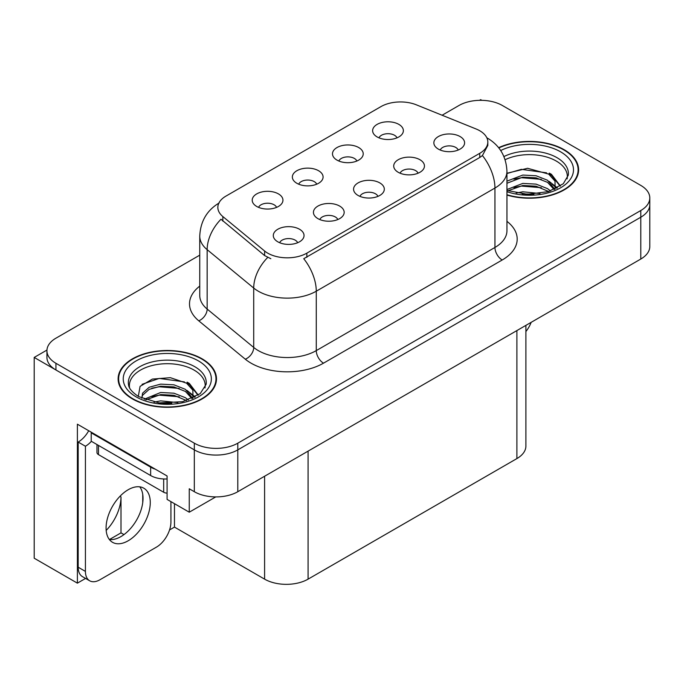 <?xml version="1.0" encoding="UTF-8"?>
<svg xmlns="http://www.w3.org/2000/svg" width="684" height="684" viewBox="0 0 684 684"><rect width="100%" height="100%" fill="white"/><g stroke="black" fill="none" stroke-linecap="round" stroke-linejoin="round"><path stroke-width="1.03" d="M377.944 196.376A9.225 5.327 0 0 0 375.465 193.786A9.225 5.327 0 0 0 366.376 192.435A9.225 5.327 0 0 0 359.946 196.376M379.808 182.902A15.373 8.875 0 0 0 360.117 181.918A15.373 8.875 0 0 0 355.022 192.948A15.373 8.875 0 0 0 358.074 195.453A15.373 8.875 0 0 0 382.86 192.948A15.373 8.875 0 0 0 379.808 182.902M316.718 184.201A9.225 5.327 0 0 0 314.238 181.611A9.225 5.327 0 0 0 305.158 180.26A9.225 5.327 0 0 0 298.72 184.201M318.59 170.735A15.373 8.875 0 0 0 298.891 169.743A15.373 8.875 0 0 0 293.804 180.773A15.373 8.875 0 0 0 296.847 183.278A15.373 8.875 0 0 0 321.634 180.773A15.373 8.875 0 0 0 318.59 170.735M337.802 219.547A9.225 5.327 0 0 0 335.322 216.956A9.225 5.327 0 0 0 326.242 215.605A9.225 5.327 0 0 0 319.804 219.547M339.674 206.081A15.373 8.875 0 0 0 319.975 205.089A15.373 8.875 0 0 0 314.888 216.118A15.373 8.875 0 0 0 317.932 218.632A15.373 8.875 0 0 0 342.718 216.118A15.373 8.875 0 0 0 339.674 206.081M297.66 242.726A9.225 5.327 0 0 0 295.18 240.135A9.225 5.327 0 0 0 286.1 238.784A9.225 5.327 0 0 0 279.671 242.726M299.532 229.251A15.373 8.875 0 0 0 279.833 228.268A15.373 8.875 0 0 0 274.746 239.297A15.373 8.875 0 0 0 277.798 241.803A15.373 8.875 0 0 0 302.584 239.297A15.373 8.875 0 0 0 299.532 229.251M418.078 173.197A9.225 5.327 0 0 0 415.607 170.607A9.225 5.327 0 0 0 406.518 169.256A9.225 5.327 0 0 0 400.089 173.197M419.95 159.731A15.373 8.875 0 0 0 400.26 158.739A15.373 8.875 0 0 0 395.164 169.769A15.373 8.875 0 0 0 398.216 172.282A15.373 8.875 0 0 0 423.003 169.769A15.373 8.875 0 0 0 419.95 159.731M458.22 150.027A9.225 5.327 0 0 0 455.749 147.436A9.225 5.327 0 0 0 446.661 146.085A9.225 5.327 0 0 0 440.231 150.027M460.093 136.552A15.373 8.875 0 0 0 440.393 135.569A15.373 8.875 0 0 0 435.306 146.598A15.373 8.875 0 0 0 438.359 149.103A15.373 8.875 0 0 0 463.145 146.598A15.373 8.875 0 0 0 460.093 136.552M396.994 137.852A9.225 5.327 0 0 0 394.523 135.261A9.225 5.327 0 0 0 385.434 133.91A9.225 5.327 0 0 0 379.004 137.852M398.866 124.385A15.373 8.875 0 0 0 379.175 123.394A15.373 8.875 0 0 0 374.08 134.423A15.373 8.875 0 0 0 377.132 136.928A15.373 8.875 0 0 0 401.918 134.423A15.373 8.875 0 0 0 398.866 124.385M356.851 161.031A9.225 5.327 0 0 0 354.38 158.431A9.225 5.327 0 0 0 345.292 157.081A9.225 5.327 0 0 0 338.862 161.031M358.724 147.556A15.373 8.875 0 0 0 339.033 146.564A15.373 8.875 0 0 0 333.937 157.594A15.373 8.875 0 0 0 336.99 160.107A15.373 8.875 0 0 0 361.776 157.594A15.373 8.875 0 0 0 358.724 147.556M276.575 207.38A9.225 5.327 0 0 0 274.096 204.781A9.225 5.327 0 0 0 265.016 203.43A9.225 5.327 0 0 0 258.586 207.38M278.448 193.905A15.373 8.875 0 0 0 258.749 192.914A15.373 8.875 0 0 0 253.661 203.943A15.373 8.875 0 0 0 256.714 206.457A15.373 8.875 0 0 0 281.5 203.943A15.373 8.875 0 0 0 278.448 193.905M479.732 130.738A27.668 15.971 0 0 0 476.03 128.951L416.368 104.832A27.668 15.971 0 0 0 380.937 106.618L225.951 196.103A27.668 15.971 0 0 0 217.845 207.397A27.668 15.971 0 0 0 222.847 216.563L264.623 251.011A27.668 15.971 0 0 0 306.851 253.14L479.732 153.327A27.668 15.971 0 0 0 487.829 142.033A27.668 15.971 0 0 0 479.732 130.738M46.957 350.063L34.2 357.433L194.324 449.875A30.737 17.75 0 0 0 237.801 449.875L640.797 217.213A30.737 17.75 0 0 0 649.8 204.661A30.737 17.75 0 0 1 640.797 217.213L237.801 449.875A30.737 17.75 0 0 1 194.324 449.875L55.934 369.976A30.737 17.75 0 0 1 46.931 357.433L46.931 350.738A30.737 17.75 0 0 0 55.934 363.289L194.324 443.181A30.737 17.75 0 0 0 237.801 443.181L640.797 210.518A30.737 17.75 0 0 0 649.8 197.967A30.737 17.75 0 0 0 640.797 185.415L502.407 105.516A30.737 17.75 0 0 0 458.93 105.516L442.103 115.237M481.835 100.334L480.672 99.659L479.51 100.334M85.577 578.425L77.386 583.153L77.386 424.191L167.084 475.979L167.084 499.406L189.254 512.205L189.254 488.778L194.324 491.711A30.737 17.75 0 0 0 237.801 491.711L640.797 259.039A30.737 17.75 0 0 0 649.8 246.488L649.8 197.967M215.759 496.909L189.254 512.205M77.386 583.153L34.2 558.221L34.2 357.433M525.902 325.379L525.902 446.028A30.737 17.75 180 0 1 516.899 458.579L308.082 579.143A30.737 17.75 180 0 1 264.605 579.143L174.471 527.099L174.471 503.672M142.742 502.603L142.742 494.37M174.471 527.099L169.547 529.946M109.491 539.514L121 532.87L123.975 534.589M106.182 530.425A32.789 18.93 120 0 0 121 496.9L119.974 496.302M121 532.87L121 496.9M506.947 195.068A49.188 28.395 0 0 0 578.613 169.812A49.188 28.395 0 0 0 564.214 149.736A49.188 28.395 0 0 0 498.619 147.676M202.079 358.809A49.188 28.395 0 0 0 148.479 352.653A49.188 28.395 0 0 0 118.118 378.885A49.188 28.395 0 0 0 132.525 398.969A49.188 28.395 0 0 0 186.125 405.125A49.188 28.395 0 0 0 216.486 378.885A49.188 28.395 0 0 0 202.079 358.809M118.631 381.492A49.188 28.395 0 0 0 118.46 382.236M487.829 142.033L487.829 145.427L482.408 155.55L479.732 157.5L303.739 258.714A35.867 20.708 60 0 1 316.273 291.204A40.989 23.666 180 0 1 258.304 291.204A40.989 23.666 180 0 1 253.713 288.049L207.158 249.669A40.989 23.666 180 0 1 199.754 236.091L199.754 295.497A40.989 23.666 0 0 0 207.158 309.065L253.713 347.446A40.989 23.666 0 0 0 258.304 350.61A40.989 23.666 0 0 0 316.273 350.61L494.942 247.454A40.989 23.666 0 0 0 506.947 230.722L506.947 171.316A40.989 23.666 180 0 1 494.942 188.049A35.867 20.708 -120 0 0 482.408 155.55M270.838 258.714L264.623 255.568L220.983 219.231A35.867 23.983 129.5 0 0 207.158 249.669L207.158 309.065A10.243 6.857 -50.5 0 1 198.77 320.83A51.232 29.583 180 0 1 199.754 286.117M199.754 255.158L55.934 338.187A30.737 17.75 0 0 0 46.931 350.738M216.144 382.236A49.188 28.395 0 0 0 215.973 381.492M578.271 173.163A49.188 28.395 0 0 0 578.108 172.419M531.16 322.344A20.494 11.833 -60 0 1 525.902 331.526M128.173 540.779A31.25 18.041 120 0 0 148.59 513.239A31.25 18.041 120 0 0 143.802 488.196A31.25 18.041 120 0 0 128.173 489.744A31.25 18.041 120 0 0 107.756 517.284A31.25 18.041 120 0 0 112.552 542.326A31.25 18.041 120 0 0 128.173 540.779M139.75 486.846A31.25 18.041 -60 0 1 140.22 512.393A31.25 18.041 -60 0 1 120.931 536.598A31.25 18.041 -60 0 1 109.355 539.496M170.923 501.62L170.923 522.037A20.494 11.833 -60 0 1 156.431 547.14L99.915 579.767A20.494 11.833 -60 0 1 89.672 580.784A20.494 11.833 -60 0 1 85.423 571.405L85.423 446.242L78.181 442.061A20.494 11.833 120 0 0 88.715 430.732M91.391 441.317A20.494 11.833 -60 0 1 85.423 446.242M89.672 580.784L82.422 576.603A20.494 11.833 -60 0 1 78.181 567.216L78.181 442.061M155.277 469.164A20.494 11.833 180 0 1 150.634 467.155L91.22 432.852A20.494 11.833 0 0 0 91.836 432.536M150.634 467.155L150.634 475.525A20.494 11.833 0 0 0 167.084 478.937M91.22 432.852L91.22 441.223L150.634 475.525M505.117 159.714A37.911 21.888 180 0 1 556.237 161.031A37.911 21.888 180 0 1 567.121 178.883M555.126 189.058L554.998 181.106L548.696 174.104L527.62 168.29L506.947 173.249M498.841 147.958A48.675 28.104 180 0 1 563.847 149.941A48.675 28.104 180 0 1 578.108 169.812A48.675 28.104 180 0 1 506.947 194.735M516.189 193.042L522.798 191.785L539.984 193.512M522.2 193.94L533.888 194.171M506.947 189.528L522.798 183.415L536.059 184.116L547.551 188.639L550.526 190.93M507.913 190.785L522.798 185.509L536.059 186.202L548.713 191.529M506.947 181.157L522.798 175.053L536.059 175.745L547.551 180.268L554.733 189.246M506.947 183.252L522.798 177.139L536.059 177.84L547.551 182.363L554.108 189.528M506.947 173.539L521.37 169.341L546.542 172.821M548.816 173.89L551.466 175.395L560.222 186.168M513.889 179.157L521.37 177.712L541.377 179.353M551.988 184.099L556.785 188.228M513.889 187.527L521.37 186.074L541.377 187.715M524.867 194.162L531.382 194.282M549.286 173.086L551.466 174.343L560.41 186.039M549.055 181.328L557.383 187.912M129.609 387.956A37.911 21.888 180 0 1 150.916 365.846A37.911 21.888 180 0 1 194.111 370.104A37.911 21.888 180 0 1 204.986 387.956M192.991 398.139L192.862 390.179L186.561 383.177L170.367 377.679L152.378 379.081L140.083 386.366L138.305 396.387M201.72 359.014A48.675 28.104 180 0 1 215.973 378.885A48.675 28.104 180 0 1 185.928 404.851A48.675 28.104 180 0 1 132.884 398.755A48.675 28.104 180 0 1 118.631 378.885A48.675 28.104 180 0 1 148.676 352.927A48.675 28.104 180 0 1 201.72 359.014M154.062 402.124L160.672 400.858L177.857 402.594M160.073 403.013L171.761 403.244M144.179 399.251L160.672 392.488L173.933 393.189L185.415 397.712L188.391 400.012M145.778 399.858L160.672 394.582L173.933 395.284L186.578 400.602M141.862 398.259L142.554 393.189L149.189 387.255L160.672 384.126L173.933 384.818L185.415 389.35L192.597 398.319M141.759 397.72L142.554 395.284L149.189 389.35L160.672 386.212L173.933 386.913L185.415 391.436L191.973 398.601M96.966 444.54L96.966 452.517A5.121 2.958 0 0 0 98.47 454.604L163.681 492.258A5.121 2.958 0 0 0 167.084 493.121M142.067 384.322L159.235 378.414L184.406 381.894M186.689 382.963L189.34 384.468L198.086 395.249M151.762 388.23L159.235 386.785L179.251 388.426M189.861 393.172L194.658 397.31M151.762 396.6L159.235 395.147L179.251 396.788M162.741 403.244L169.256 403.363M187.151 382.159L189.34 383.425L198.283 395.113M186.92 390.402L195.256 396.985M640.797 259.039L640.797 210.518M237.801 491.711L237.801 443.181M194.324 491.711L194.324 443.181M308.082 579.143L308.082 451.132M516.899 458.579L516.899 330.577M264.605 579.143L264.605 476.235M222.847 216.563L222.847 221.12M264.623 251.011L264.623 255.568M306.851 253.14L306.851 257.312M479.732 153.327L479.732 157.5M323.515 363.161A10.243 5.917 60 0 1 316.273 350.61L316.273 291.204L494.942 188.049L494.942 247.454A10.243 5.917 60 0 0 502.193 260.006L323.515 363.161A51.232 29.583 180 0 1 251.062 363.161A51.232 29.583 180 0 1 245.317 359.211L198.77 320.83M267.683 257.466A35.867 23.983 129.5 0 0 253.713 288.049L253.713 347.446A10.243 6.857 -50.5 0 1 245.317 359.211M506.947 221.342A51.232 29.583 180 0 1 502.193 260.006M55.934 363.289L55.934 369.976M85.423 571.405L78.181 567.216M503.937 156.568A38.962 22.495 180 0 1 556.981 157.671A38.962 22.495 180 0 1 568.293 175.19L563.308 183.731L548.457 191.605L527.364 194.282L506.947 190.426M500.697 150.531A44.058 25.436 180 0 1 560.589 151.822A44.058 25.436 180 0 1 564.232 185.415A44.058 25.436 180 0 1 506.947 191.691M556.22 161.056A39.963 23.068 180 0 1 556.947 161.45M128.438 384.263A38.962 22.495 180 0 1 151.104 362.187A38.962 22.495 180 0 1 194.855 366.744A38.962 22.495 180 0 1 206.166 384.263L200.19 393.659L182.611 401.679L159.056 402.902L138.707 396.626C127.711 389.333 128.797 385.101 128.438 384.263M198.454 360.904A44.058 25.436 180 0 1 198.454 396.874A44.058 25.436 180 0 1 136.142 396.874A44.058 25.436 180 0 1 136.142 360.904A44.058 25.436 180 0 1 198.454 360.904M194.094 370.138A39.963 23.068 180 0 1 194.812 370.523M163.681 492.258L163.681 478.954M98.47 454.604L98.47 445.404M506.947 171.316C506.254 156.576 499.773 145.53 487.512 138.168L486.828 137.783M219.179 202.943C206.919 210.304 200.446 221.359 199.754 236.091M578.108 169.812L578.108 173.898M215.973 378.885L215.973 382.98M118.631 378.885L118.631 382.98"/></g></svg>

